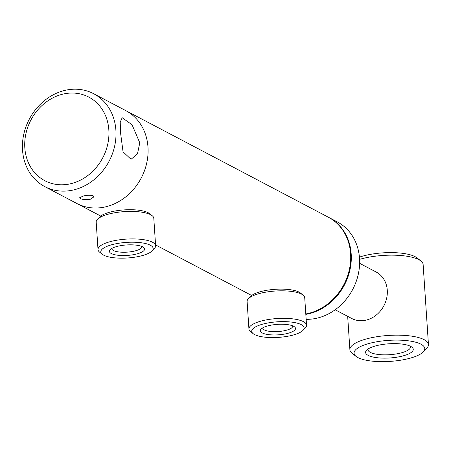 <?xml version="1.0" encoding="UTF-8"?>
<svg xmlns="http://www.w3.org/2000/svg" width="451" height="451" viewBox="0 0 451 451"><rect width="100%" height="100%" fill="white"/><g stroke="black" fill="none" stroke-linecap="round" stroke-linejoin="round"><path stroke-width="0.68" d="M93.656 93.718A52.491 45.1 117.8 0 1 114.684 145.983A52.491 45.1 117.8 0 1 72.538 190.17A52.491 45.1 117.8 0 1 44.773 186.618A52.491 45.1 117.8 0 1 23.751 134.353A52.491 45.1 117.8 0 1 65.891 90.166A52.491 45.1 117.8 0 1 93.656 93.718L328.362 217.213A52.491 45.1 117.8 0 1 350.602 253.744A52.491 45.1 117.8 0 1 305.801 313.952M44.773 186.618L76.862 203.502A52.491 45.1 117.8 0 0 104.621 207.054A52.491 45.1 117.8 0 0 146.767 162.867A52.491 45.1 117.8 0 0 125.744 110.602A52.491 45.1 117.8 0 1 147.984 147.127A52.491 45.1 117.8 0 1 125.609 196.974A52.491 45.1 117.8 0 1 76.862 203.502L100.736 216.068M359.616 263.316L376.157 272.021A26.243 22.55 117.8 0 1 379.601 311.906A26.243 22.55 117.8 0 1 351.712 318.468L335.178 309.769M138.869 256.439A26.243 7.808 176.2 0 0 152.026 250.959A26.243 7.808 176.2 0 0 143.83 243.174A26.243 7.808 176.2 0 0 115.101 243.935A26.243 7.808 176.2 0 0 102.264 254.268A26.243 7.808 176.2 0 0 138.869 256.439M102.264 254.268L99.626 252.171A28.87 8.592 -3.8 0 1 98.014 249.6A28.87 8.592 -3.8 0 1 113.748 240.806A28.87 8.592 -3.8 0 1 155.623 245.772A28.87 8.592 -3.8 0 1 154.366 248.54L152.026 250.959M97.444 219.333L99.778 216.908A26.243 7.808 -3.8 0 1 112.942 211.429A26.243 7.808 -3.8 0 1 149.546 213.605L152.184 215.696A28.87 8.592 176.2 0 0 111.921 213.306A28.87 8.592 176.2 0 0 97.444 219.333A28.87 8.592 176.2 0 0 96.187 222.095L98.014 249.6M155.623 245.772L153.797 218.273A28.87 8.592 176.2 0 0 152.184 215.696M134.973 254.387A17.645 5.249 -3.8 0 1 115.659 254.9A17.645 5.249 -3.8 0 1 110.145 249.662A17.645 5.249 -3.8 0 1 118.996 245.981A17.645 5.249 -3.8 0 1 143.604 247.441A17.645 5.249 -3.8 0 1 134.973 254.387M111.842 248.416A15.018 4.471 176.2 0 0 111.831 248.681A15.018 4.471 176.2 0 0 133.62 251.263A15.018 4.471 176.2 0 0 141.8 246.691A15.018 4.471 176.2 0 0 141.761 246.432M289.79 335.854A26.243 7.808 176.2 0 0 302.954 330.374A26.243 7.808 176.2 0 0 294.751 322.589A26.243 7.808 176.2 0 0 266.022 323.344A26.243 7.808 176.2 0 0 253.186 333.678A26.243 7.808 176.2 0 0 289.79 335.854M253.186 333.678L250.547 331.586A28.87 8.592 -3.8 0 1 248.935 329.01A28.87 8.592 -3.8 0 1 264.669 320.221A28.87 8.592 -3.8 0 1 306.545 325.188A28.87 8.592 -3.8 0 1 305.293 327.95L302.954 330.374M248.366 298.742L250.705 296.324A26.243 7.808 -3.8 0 1 263.863 290.844A26.243 7.808 -3.8 0 1 300.473 293.015L303.111 295.106A28.87 8.592 176.2 0 0 262.843 292.722A28.87 8.592 176.2 0 0 248.366 298.742A28.87 8.592 176.2 0 0 247.109 301.51L248.935 329.01M306.545 325.188L304.718 297.683A28.87 8.592 176.2 0 0 303.111 295.106M285.895 333.802A17.645 5.249 -3.8 0 1 266.586 334.309A17.645 5.249 -3.8 0 1 261.073 329.078A17.645 5.249 -3.8 0 1 269.918 325.397A17.645 5.249 -3.8 0 1 294.526 326.857A17.645 5.249 -3.8 0 1 285.895 333.802M262.764 327.832A15.018 4.471 176.2 0 0 262.758 328.097A15.018 4.471 176.2 0 0 284.542 330.679A15.018 4.471 176.2 0 0 292.727 326.101A15.018 4.471 176.2 0 0 292.682 325.842M328.661 217.371A52.491 45.1 117.8 0 1 328.954 217.529L337.275 221.903A52.491 45.1 117.8 0 1 358.303 274.169A52.491 45.1 117.8 0 1 316.157 318.355A52.491 45.1 117.8 0 1 306.156 319.325M328.954 217.529A52.491 45.1 117.8 0 1 349.982 269.794A52.491 45.1 117.8 0 1 307.836 313.981A52.491 45.1 117.8 0 1 305.829 314.358M93.182 195.835C90.826 195.029 87.607 195.069 83.531 195.954L79.568 197.769L80.346 198.564C82.719 199.686 85.961 199.962 90.065 199.393L93.971 196.811L93.182 195.835M69.826 183.918A47.242 40.59 117.8 0 1 24.822 147.849A47.242 40.59 117.8 0 1 63.85 93.915A47.242 40.59 117.8 0 1 108.849 129.984A47.242 40.59 117.8 0 1 69.826 183.918M120.53 132.684L120.231 122.114L122.182 117.711L132.064 124.786L139.782 142.815L137.442 153.949L131.021 159.299L123.044 151.812L120.53 132.684M378.603 345.184A23.88 7.103 -3.8 0 1 411.915 347.163A23.88 7.103 -3.8 0 1 400.234 356.566A23.88 7.103 -3.8 0 1 374.093 357.254A23.88 7.103 -3.8 0 1 366.629 350.173A23.88 7.103 -3.8 0 1 378.603 345.184M410.218 346.142A21.259 6.325 -3.8 0 1 410.466 346.966A21.259 6.325 -3.8 0 1 398.881 353.443A21.259 6.325 -3.8 0 1 368.044 349.784A21.259 6.325 -3.8 0 1 368.174 348.933M405.46 359.317A35.432 10.542 -3.8 0 1 356.048 356.386A35.432 10.542 -3.8 0 1 373.377 342.433A35.432 10.542 -3.8 0 1 412.158 341.413A35.432 10.542 -3.8 0 1 423.23 351.921A35.432 10.542 -3.8 0 1 405.46 359.317M356.048 356.386L352.09 353.246A39.367 11.715 -3.8 0 1 349.891 349.734A39.367 11.715 -3.8 0 1 371.342 337.748A39.367 11.715 -3.8 0 1 428.45 344.519A39.367 11.715 -3.8 0 1 426.736 348.29L423.23 351.921M359.413 257.138A35.432 10.542 -3.8 0 1 367.565 254.933A35.432 10.542 -3.8 0 1 416.983 257.865L420.941 261.005A39.367 11.715 -3.8 0 1 423.134 264.517L428.45 344.519M359.571 259.37A39.367 11.715 -3.8 0 1 366.032 257.746A39.367 11.715 -3.8 0 1 420.941 261.005M155.567 244.916L251.664 295.484M349.891 349.734L347.67 316.343"/></g></svg>
